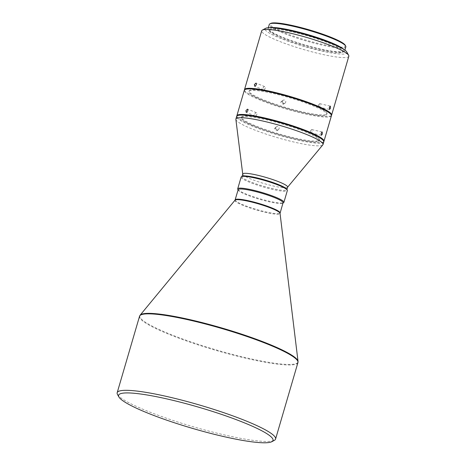 <?xml version="1.0" encoding="UTF-8"?>
<svg xmlns="http://www.w3.org/2000/svg" width="466" height="466" viewBox="0 0 466 466"><rect width="100%" height="100%" fill="white"/><g stroke="black" fill="none" stroke-linecap="round" stroke-linejoin="round"><path stroke-width="0.35" stroke-dasharray="2.33 1.75" d="M256.818 114.386A1.718 0.979 111.8 0 1 255.182 115.894A1.718 0.979 111.8 0 1 254.82 114.205A1.718 0.979 111.8 0 1 256.457 112.702A1.718 0.979 111.8 0 1 256.818 114.386M236.821 116.116A45.383 6.221 -163.7 0 0 276.099 133.719A45.383 6.221 -163.7 0 0 323.025 142.083A45.383 6.221 -163.7 0 0 323.812 141.553M331.425 115.749A45.383 6.221 16.3 0 1 330.481 116.587A45.383 6.221 16.3 0 1 282.373 107.867A45.383 6.221 16.3 0 1 244.306 90.276M312.057 131.692A1.718 0.716 -77.4 0 1 311.043 132.961A1.718 0.716 -77.4 0 1 310.641 132.239A1.718 0.716 -77.4 0 1 310.781 130.876A1.718 0.716 -77.4 0 1 311.125 130.09A1.718 0.716 -77.4 0 1 311.795 129.606A1.718 0.716 -77.4 0 1 312.057 131.692M277.649 129.921L277.142 130.719L274.375 128.919L274.882 128.127L277.649 129.921M275.802 127.678A1.718 1.695 48.9 0 0 278.569 129.472A1.718 1.695 48.9 0 0 278.353 126.746A1.718 1.695 48.9 0 0 275.802 127.678M318.313 141.297A40.571 5.563 -163.7 0 0 319.158 140.551A40.571 5.563 -163.7 0 0 285.134 124.824A40.571 5.563 -163.7 0 0 242.128 117.03A40.571 5.563 -163.7 0 0 241.283 117.776A40.571 5.563 -163.7 0 0 275.307 133.503A40.571 5.563 -163.7 0 0 318.313 141.297M292.071 126.321A40.571 5.563 16.3 0 1 319.35 139.893A40.571 5.563 16.3 0 1 318.505 140.645A40.571 5.563 16.3 0 1 275.499 132.845A40.571 5.563 16.3 0 1 241.475 117.123A40.571 5.563 16.3 0 1 242.32 116.372A40.571 5.563 16.3 0 1 271.771 120.385M325.961 115.149A40.571 5.563 -163.7 0 0 326.806 114.397A40.571 5.563 -163.7 0 0 292.782 98.675A40.571 5.563 -163.7 0 0 249.776 90.876A40.571 5.563 -163.7 0 0 248.931 91.627A40.571 5.563 -163.7 0 0 282.955 107.349A40.571 5.563 -163.7 0 0 325.961 115.149M299.714 100.173A40.571 5.563 16.3 0 1 326.998 113.745A40.571 5.563 16.3 0 1 326.148 114.496A40.571 5.563 16.3 0 1 283.147 106.697A40.571 5.563 16.3 0 1 249.118 90.975A40.571 5.563 16.3 0 1 249.968 90.223A40.571 5.563 16.3 0 1 279.419 94.237M235.872 119.418A45.383 6.221 -163.7 0 0 275.249 137.021A45.383 6.221 -163.7 0 0 322.064 145.351A45.383 6.221 -163.7 0 0 322.833 144.85M323.783 141.903A45.383 6.221 16.3 0 1 322.833 142.736A45.383 6.221 16.3 0 1 274.724 134.016A45.383 6.221 16.3 0 1 236.664 116.424M244.469 89.967A45.383 6.221 -163.7 0 0 283.747 107.57A45.383 6.221 -163.7 0 0 330.668 115.935A45.383 6.221 -163.7 0 0 331.454 115.405M348.824 56.258A45.383 6.221 16.3 0 1 347.875 57.097A45.383 6.221 16.3 0 1 299.766 48.377A45.383 6.221 16.3 0 1 261.706 30.785M242.757 173.987A23.382 3.204 -163.7 0 0 242.739 174.179A23.382 3.204 -163.7 0 0 263.028 183.249A23.382 3.204 -163.7 0 0 287.143 187.542A23.382 3.204 -163.7 0 0 287.539 187.28A23.382 3.204 -163.7 0 0 287.633 187.111M346.78 51.982A42.633 5.848 16.3 0 1 346.057 53.66A42.633 5.848 16.3 0 1 298.059 44.596A42.633 5.848 16.3 0 1 265.731 28.28M265.131 88.319A1.718 1.019 112.2 0 1 263.441 89.798A1.718 1.019 112.2 0 1 263.051 88.097A1.718 1.019 112.2 0 1 264.74 86.618A1.718 1.019 112.2 0 1 265.131 88.319M320.031 105.782A1.718 0.67 -77.1 0 1 319.059 107.058A1.718 0.67 -77.1 0 1 318.709 106.464A1.718 0.67 -77.1 0 1 318.855 104.984A1.718 0.67 -77.1 0 1 319.257 104.087A1.718 0.67 -77.1 0 1 319.827 103.708A1.718 0.67 -77.1 0 1 320.031 105.782M283.945 103.359L283.241 104.302L280.683 102.351L281.382 101.407L283.945 103.359M282.454 101.215A1.718 1.689 57.3 0 0 285.011 103.167A1.718 1.689 57.3 0 0 285.099 100.359A1.718 1.689 57.3 0 0 282.454 101.215M242.332 176.235A23.382 3.204 -163.7 0 0 241.994 176.602A23.382 3.204 -163.7 0 0 261.601 185.66A23.382 3.204 -163.7 0 0 286.38 190.157A23.382 3.204 -163.7 0 0 286.87 189.726A23.382 3.204 -163.7 0 0 286.776 189.237M241.138 177.063A24.069 3.303 -163.7 0 0 261.327 186.388A24.069 3.303 -163.7 0 0 286.835 191.013A24.069 3.303 -163.7 0 0 287.341 190.571M342.184 52.425A38.509 5.283 -163.7 0 0 342.988 51.714A38.509 5.283 -163.7 0 0 310.694 36.791A38.509 5.283 -163.7 0 0 269.872 29.387A38.509 5.283 -163.7 0 0 269.068 30.098A38.509 5.283 -163.7 0 0 301.362 45.027A38.509 5.283 -163.7 0 0 342.184 52.425M340.11 47.299A38.509 5.283 16.3 0 1 343.296 50.666A38.509 5.283 16.3 0 1 342.487 51.377A38.509 5.283 16.3 0 1 301.671 43.979A38.509 5.283 16.3 0 1 269.377 29.055A38.509 5.283 16.3 0 1 270.181 28.344A38.509 5.283 16.3 0 1 273.874 27.925M237.794 189.33A24.069 3.303 -163.7 0 0 259.48 198.638A24.069 3.303 -163.7 0 0 283.398 202.78A24.069 3.303 -163.7 0 0 283.549 202.71M238.167 189.674A23.382 3.204 -163.7 0 0 238.26 190.163A23.382 3.204 -163.7 0 0 259.329 199.203A23.382 3.204 -163.7 0 0 282.559 203.228A23.382 3.204 -163.7 0 0 282.705 203.164A23.382 3.204 -163.7 0 0 283.048 202.797M269.756 27.692A39.884 5.47 -163.7 0 0 268.888 27.931A39.884 5.47 -163.7 0 0 268.055 28.665A39.884 5.47 -163.7 0 0 301.502 44.124A39.884 5.47 -163.7 0 0 343.78 51.79A39.884 5.47 -163.7 0 0 344.613 51.056A39.884 5.47 -163.7 0 0 343.71 49.32M345.836 46.868A39.884 5.47 16.3 0 1 345.003 47.608A39.884 5.47 16.3 0 1 302.725 39.942A39.884 5.47 16.3 0 1 269.278 24.482M345.213 45.202A39.196 5.376 16.3 0 1 344.549 46.746A39.196 5.376 16.3 0 1 300.424 38.416A39.196 5.376 16.3 0 1 270.699 23.417M117.502 394.463A82.517 11.318 -163.7 0 0 191.864 426.361A82.517 11.318 -163.7 0 0 273.851 440.574A82.517 11.318 -163.7 0 0 274.369 440.335M235.19 199.867A23.382 3.204 -163.7 0 0 252.887 208.331A23.382 3.204 -163.7 0 0 279.577 213.422A23.382 3.204 -163.7 0 0 280.066 212.991M140.12 315.173A82.406 11.3 -163.7 0 0 202.174 345.615A82.406 11.3 -163.7 0 0 296.26 363.55A82.406 11.3 -163.7 0 0 298.03 361.354M235.027 200.176A23.486 3.221 -163.7 0 0 252.712 208.855A23.486 3.221 -163.7 0 0 279.53 213.964A23.486 3.221 -163.7 0 0 280.037 213.341M297.937 362.571A82.517 11.318 16.3 0 1 296.213 364.092A82.517 11.318 16.3 0 1 202.005 346.133A82.517 11.318 16.3 0 1 139.544 316.251M255.182 115.894L246.252 112.323M311.043 132.961L321.406 135.286M278.569 129.472L277.142 130.719M319.158 140.551L319.35 139.893M326.806 114.397L326.998 113.745M311.125 130.09L310.507 131.08L310.641 132.239M263.441 89.798L254.727 86.251M319.059 107.058L329.549 109.469M285.011 103.167L283.241 104.302M319.257 104.087L318.517 105.17L318.709 106.464M342.988 51.714L343.296 50.666M344.613 51.056L344.887 50.118M256.457 112.702L247.528 109.131M311.795 129.606L322.157 131.93M276.309 126.88L274.882 128.127M241.283 117.776L241.475 117.123M248.931 91.627L249.118 90.975M264.74 86.618L256.026 83.07M319.827 103.708L330.318 106.114M283.159 100.272L281.382 101.407M269.068 30.098L269.377 29.055M268.055 28.665L268.329 27.733"/><path stroke-width="0.7" d="M245.914 110.646L246.252 112.323L247.912 110.826L247.528 109.131L245.914 110.646M322.39 134.01L322.157 131.93L321.115 133.194L321.406 135.286L322.39 134.01M323.812 141.553A45.383 6.221 -163.7 0 0 323.969 141.245A45.383 6.221 -163.7 0 0 285.908 123.653A45.383 6.221 -163.7 0 0 237.8 114.933A45.383 6.221 -163.7 0 0 236.856 115.772A45.383 6.221 -163.7 0 0 236.821 116.116M236.856 115.772L244.306 90.276A45.383 6.221 16.3 0 1 245.256 89.437A45.383 6.221 16.3 0 1 293.364 98.157A45.383 6.221 16.3 0 1 331.425 115.749L323.969 141.245M271.771 120.385A40.571 5.563 16.3 0 1 292.071 126.321M279.419 94.237A40.571 5.563 16.3 0 1 299.714 100.173M287.609 187.198L322.833 144.85A45.383 6.221 -163.7 0 0 323.014 144.512A45.383 6.221 -163.7 0 0 284.953 126.927A45.383 6.221 -163.7 0 0 236.845 118.201A45.383 6.221 -163.7 0 0 235.895 119.04A45.383 6.221 -163.7 0 0 235.872 119.418L242.728 174.074M235.895 119.04L236.664 116.424A45.383 6.221 16.3 0 1 237.613 115.585A45.383 6.221 16.3 0 1 285.716 124.311A45.383 6.221 16.3 0 1 323.783 141.903L323.014 144.512M330.493 108.182L330.318 106.12L329.316 107.39L329.549 109.469L330.493 108.182M256.446 84.777L256.026 83.07L254.36 84.562L254.733 86.251L256.446 84.777M331.454 115.405A45.383 6.221 -163.7 0 0 331.617 115.096A45.383 6.221 -163.7 0 0 293.557 97.505A45.383 6.221 -163.7 0 0 245.448 88.785A45.383 6.221 -163.7 0 0 244.499 89.623A45.383 6.221 -163.7 0 0 244.469 89.967M244.499 89.623L261.706 30.785A45.383 6.221 16.3 0 1 262.37 30.08A45.383 6.221 16.3 0 1 262.655 29.946A45.383 6.221 16.3 0 1 307.746 37.763A45.383 6.221 16.3 0 1 348.644 55.308A45.383 6.221 16.3 0 1 348.824 56.258L331.617 115.096M286.934 189.511L287.633 187.111A23.382 3.204 -163.7 0 0 268.026 178.047A23.382 3.204 -163.7 0 0 243.246 173.556A23.382 3.204 -163.7 0 0 242.757 173.987L242.052 176.387M262.37 30.08L265.731 28.28A42.633 5.848 16.3 0 1 265.999 28.158A42.633 5.848 16.3 0 1 308.364 35.498A42.633 5.848 16.3 0 1 346.78 51.982L348.644 55.308M282.984 203.013L283.549 202.71A24.069 3.303 -163.7 0 0 283.899 202.337L287.341 190.571A24.069 3.303 -163.7 0 0 287.242 190.064L286.776 189.237A23.382 3.204 -163.7 0 0 265.707 180.196A23.382 3.204 -163.7 0 0 242.477 176.171A23.382 3.204 -163.7 0 0 242.332 176.235L241.493 176.69A24.069 3.303 -163.7 0 0 241.138 177.063L237.701 188.829A24.069 3.303 -163.7 0 0 237.794 189.33L238.103 189.889M287.242 190.064A24.069 3.303 -163.7 0 0 265.556 180.761A24.069 3.303 -163.7 0 0 241.644 176.62A24.069 3.303 -163.7 0 0 241.493 176.69M273.874 27.925A38.509 5.283 16.3 0 1 307.816 34.793A38.509 5.283 16.3 0 1 340.11 47.299M283.899 202.337A24.069 3.303 -163.7 0 0 263.715 193.011A24.069 3.303 -163.7 0 0 238.202 188.386A24.069 3.303 -163.7 0 0 237.701 188.829M280.037 213.341L283.048 202.797A23.382 3.204 -163.7 0 0 263.441 193.74A23.382 3.204 -163.7 0 0 238.656 189.243A23.382 3.204 -163.7 0 0 238.167 189.674L235.027 200.176L140.12 315.173A82.406 11.3 -163.7 0 1 141.518 314.253A82.406 11.3 -163.7 0 1 235.604 332.188A82.406 11.3 -163.7 0 1 298.03 361.354L280.037 213.341A23.486 3.221 -163.7 0 0 262.241 205.028A23.486 3.221 -163.7 0 0 235.423 199.914A23.486 3.221 -163.7 0 0 235.027 200.176M343.71 49.32A39.884 5.47 -163.7 0 0 307.869 34.612A39.884 5.47 -163.7 0 0 269.756 27.692M268.329 27.733L269.278 24.482A39.884 5.47 16.3 0 1 269.861 23.865A39.884 5.47 16.3 0 1 270.111 23.749A39.884 5.47 16.3 0 1 309.739 30.616A39.884 5.47 16.3 0 1 345.679 46.035A39.884 5.47 16.3 0 1 345.836 46.868L344.887 50.118M269.861 23.865L270.699 23.417A39.196 5.376 16.3 0 1 270.95 23.3A39.196 5.376 16.3 0 1 309.896 30.051A39.196 5.376 16.3 0 1 345.213 45.202L345.679 46.035M271.847 441.686L274.369 440.335A82.517 11.318 -163.7 0 0 275.575 439.054A82.517 11.318 -163.7 0 0 206.368 407.068A82.517 11.318 -163.7 0 0 118.9 391.213A82.517 11.318 -163.7 0 0 117.176 392.739A82.517 11.318 -163.7 0 0 117.502 394.463L118.9 396.962A80.449 11.033 -163.7 0 0 191.398 428.062A80.449 11.033 -163.7 0 0 271.34 441.919A80.449 11.033 -163.7 0 0 271.847 441.686A80.449 11.033 -163.7 0 0 210.842 410.896A80.449 11.033 -163.7 0 0 120.263 393.793A80.449 11.033 -163.7 0 0 118.9 396.962M280.066 212.991A23.382 3.204 -163.7 0 0 262.37 204.527A23.382 3.204 -163.7 0 0 235.674 199.436A23.382 3.204 -163.7 0 0 235.19 199.867M117.176 392.739L139.544 316.251A82.517 11.318 16.3 0 1 141.268 314.731A82.517 11.318 16.3 0 1 235.476 332.689A82.517 11.318 16.3 0 1 297.937 362.571L298.03 361.354M275.575 439.054L297.937 362.571M139.544 316.251L140.12 315.173"/></g></svg>
